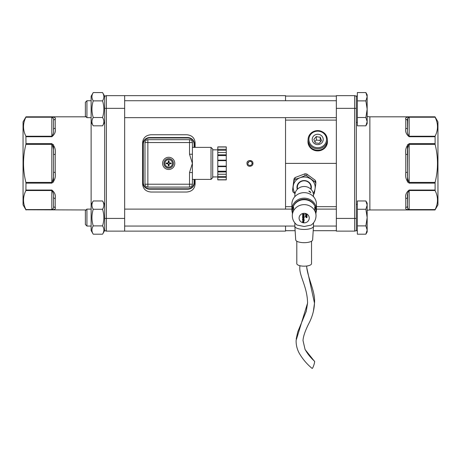 <?xml version="1.0" encoding="UTF-8"?>
<svg xmlns="http://www.w3.org/2000/svg" width="461" height="461" viewBox="0 0 461 461"><rect width="100%" height="100%" fill="white"/><g stroke="black" fill="none" stroke-linecap="round" stroke-linejoin="round"><path stroke-width="0.69" d="M249.977 161.269L250.951 161.506M248.433 161.938L248.018 162.577M252.029 163.886L252.011 162.802M251.913 162.531L251.51 161.932M124.66 218.422L106.37 218.422L106.37 231.128A1.694 1.694 0 0 1 104.676 229.434A1.694 1.694 0 0 0 106.37 231.128L124.66 231.128L124.66 95.646L285.538 95.646L285.538 100.729M336.34 108.347L354.63 108.347L354.63 95.646A1.694 1.694 0 0 1 356.324 97.34A1.694 1.694 0 0 0 354.63 95.646L336.34 95.646L336.34 231.128L354.63 231.128A1.694 1.694 0 0 0 356.324 229.434A1.694 1.694 0 0 1 354.63 231.128L354.63 218.422L356.324 218.422M86.08 116.817L25.983 116.817L25.897 117.209L51.839 117.209C53.309 117.889 53.874 119.128 53.534 120.915A1.694 1.602 -0 0 1 55.228 119.313C55.902 117.912 54.773 117.14 51.839 116.985L51.88 116.985M25.983 143.642L25.897 144.356L51.839 144.356C53.309 146.8 53.874 150.246 53.534 154.712A1.694 0.328 -0 0 1 55.228 154.383C55.902 149.75 54.773 146.172 51.839 143.642L25.983 143.642L25.897 136.237L25.983 136.733L51.839 136.733C54.778 134.358 55.908 131.552 55.228 128.319L55.228 119.313M53.534 154.712L53.534 172.062C53.874 176.534 53.309 179.98 51.839 182.412L25.897 182.412L25.983 183.132L51.839 183.132C54.784 180.608 55.908 177.03 55.228 172.391L55.228 154.383M25.983 183.132L25.897 190.537L25.983 190.041L51.839 190.041C54.773 192.416 55.902 195.222 55.228 198.455A1.694 1.274 -0 0 1 53.534 197.181L53.534 205.854A1.694 1.602 0 0 0 55.228 207.462L55.228 198.455M25.897 209.565C22.733 203.22 22.733 196.882 25.897 190.537L51.839 190.537C53.309 192.295 53.874 194.507 53.534 197.181L53.534 205.854C53.874 207.646 53.309 208.885 51.839 209.565L25.897 209.565L51.839 209.784C54.784 209.634 55.908 208.856 55.228 207.462M25.983 209.784L86.08 209.957M407.668 193.499L407.466 205.854L407.466 197.181C407.126 194.507 407.691 192.289 409.161 190.537L409.161 190.041L435.017 190.041L435.103 190.537L435.103 182.412L409.161 182.412C407.691 179.974 407.126 176.528 407.466 172.062L407.466 154.712C407.126 150.246 407.691 146.794 409.161 144.356L435.103 144.356L435.103 136.237L409.161 136.237C407.691 134.479 407.126 132.267 407.466 129.593L407.466 120.915C407.126 119.128 407.691 117.889 409.161 117.209L435.103 117.209L435.017 116.817L369.872 116.817L369.872 209.957L435.017 209.957L435.103 209.565L409.161 209.565C407.691 208.885 407.126 207.646 407.466 205.854A1.694 1.602 180 0 1 405.772 207.462C405.098 208.856 406.227 209.634 409.161 209.784L435.017 209.784M409.161 190.041C406.222 192.416 405.092 195.222 405.772 198.455L405.772 207.462M407.628 149.266L407.466 172.062A1.694 0.328 180 0 1 405.772 172.391C405.098 177.024 406.227 180.603 409.161 183.132L435.017 183.132M435.017 143.642L409.161 143.642C406.222 146.166 405.092 149.75 405.772 154.383L405.772 172.391M407.772 118.304L407.466 129.593A1.694 1.274 180 0 0 405.772 128.319C405.098 131.552 406.227 134.353 409.161 136.733L435.017 136.733L435.103 136.237C438.267 129.893 438.267 123.548 435.103 117.209M435.017 116.985L409.161 116.985C406.222 117.14 405.092 117.912 405.772 119.313L405.772 128.319M91.128 122.148L91.128 96.24L93.243 92.575C91.514 95.346 91.514 98.112 93.243 100.884C91.514 106.428 91.514 111.965 93.243 117.509C91.514 120.275 91.514 123.047 93.243 125.818L91.128 122.148L91.128 204.621L93.243 200.956C91.514 203.727 91.514 206.499 93.243 209.265C91.514 214.809 91.514 220.346 93.243 225.89C91.514 228.656 91.514 231.428 93.243 234.2L91.128 230.535L91.128 204.621M104.676 122.148L102.561 125.818C104.29 123.047 104.29 120.275 102.561 117.509C104.29 111.965 104.29 106.428 102.561 100.884C104.29 98.112 104.29 95.346 102.561 92.575L104.676 96.24L104.676 230.535L102.561 234.2C104.29 231.428 104.29 228.656 102.561 225.89C104.29 220.346 104.29 214.809 102.561 209.265C104.29 206.499 104.29 203.727 102.561 200.956L93.243 200.956M104.676 96.24L102.561 92.575L93.243 92.575M102.561 100.884L93.243 100.884M102.561 117.509L93.243 117.509M102.561 125.818L93.243 125.818M91.128 117.664L86.927 117.664L86.927 100.729L91.128 100.729M86.927 100.729L85.371 102.284L85.371 116.103L86.927 117.664M365.878 92.575L367.163 94.799L367.163 96.729L365.878 92.575L357.338 92.575L357.338 100.884L365.878 100.884L367.163 96.729L367.163 109.194L365.878 100.884M367.163 121.664L365.878 117.509L367.163 109.194L367.163 123.588L365.878 125.818L367.163 121.664M365.878 125.818L357.338 125.818L357.338 117.509L365.878 117.509M357.338 117.509L357.338 100.884M357.338 230.788L356.324 230.788L356.324 95.986L357.338 95.986M102.561 209.265L93.243 209.265M102.561 225.89L93.243 225.89M102.561 234.2L93.243 234.2M91.128 226.046L86.927 226.046L86.927 209.11L91.128 209.11M86.927 209.11L85.371 210.671L85.371 224.484L86.927 226.046M365.878 200.956L367.163 203.186L367.163 205.11L365.878 200.956L357.338 200.956L357.338 209.265L365.878 209.265L367.163 205.11L367.163 217.575L365.878 209.265M367.163 230.045L365.878 225.89L367.163 217.575L367.163 231.969L365.878 234.2L367.163 230.045M365.878 234.2L357.338 234.2L357.338 225.89L365.878 225.89M357.338 225.89L357.338 209.265M195.107 179.392L195.107 184.1C194.611 188.964 191.788 191.603 186.642 192.03L151.075 192.03C145.93 191.603 143.106 188.964 142.61 184.1L142.61 142.674C143.106 137.81 145.93 135.171 151.075 134.745L186.642 134.745C191.788 135.171 194.611 137.81 195.107 142.674L195.107 147.382M285.538 117.664L285.538 209.11M285.538 226.046L285.538 231.128L124.66 231.128M252.092 163.384C252.046 164.542 251.343 165.245 249.977 165.505C244.549 164.542 251.303 158.146 252.092 163.384L252.939 163.384C253.273 159.362 245.874 159.679 247.084 164.053C247.557 167.683 253.337 166.479 252.939 163.384M285.538 120.108L336.34 120.108M285.538 163.384L336.34 163.384M308.063 139.971A9.739 9.151 0 0 0 307.977 141.175L307.977 141.752A9.739 9.151 0 0 0 317.715 150.903A9.739 9.151 0 0 0 327.448 141.752L327.448 141.175A9.739 9.151 0 0 0 327.368 139.971M336.34 206.666L316.442 206.666M291.888 206.666L285.538 206.666M313.48 196.668L313.48 195.251A9.312 8.753 180 0 0 309.873 188.336A9.312 8.753 180 0 0 300.065 187.391A9.312 8.753 180 0 0 294.85 195.251L294.85 196.668M308.812 191.223C309.538 191.079 310.213 191.563 310.823 192.681L308.841 191.142M310.939 189.246L310.939 187.189A6.777 6.368 180 0 0 304.168 180.821A6.777 6.368 180 0 0 297.391 187.189L297.391 189.246M313.226 193.217A11.006 10.344 180 0 0 315.065 188.797L314.31 193.522A12.234 11.496 -0 0 1 313.451 194.582M315.163 182.055L315.163 180.222A12.234 11.496 -0 0 1 315.82 181.755L315.82 183.587A12.234 11.496 -0 0 0 315.163 182.055L306.761 175.86A12.234 11.496 -0 0 0 305.021 175.624L305.021 173.791A12.234 11.496 -0 0 1 306.761 174.028L306.761 175.86M315.163 180.222L306.761 174.028M305.021 173.791L295.109 177.531L295.109 179.364A12.234 11.496 -0 0 0 294.026 180.666L294.026 178.833A12.234 11.496 -0 0 1 295.109 177.531M294.026 178.833L292.516 190.6A12.234 11.496 -0 0 0 293.167 192.133L295.011 193.655M305.021 175.624L300.065 177.739A11.006 10.344 180 0 1 310.962 179.196A11.006 10.344 180 0 1 315.065 188.797L315.82 183.587M294.026 180.666L293.271 185.875A11.006 10.344 180 0 1 300.065 177.739L295.109 179.364M295.109 193.217A11.006 10.344 180 0 1 293.271 185.875L292.516 190.6M297.282 189.356A7.209 6.777 -0 0 1 304.168 180.562A7.209 6.777 -0 0 1 311.048 189.356M295.697 239.783A8.465 2.899 -0 0 0 295.703 239.847L294.856 226.322A9.312 3.187 -0 0 1 294.85 226.253L294.85 222.917M313.48 222.917L313.48 226.253A9.312 3.187 -0 0 1 313.48 226.322A9.312 3.187 -0 0 1 304.168 229.44A9.312 3.187 -0 0 1 294.856 226.322M295.703 239.847A8.465 2.899 -0 0 0 304.168 242.676A8.465 2.899 -0 0 0 312.633 239.847A8.465 2.899 -0 0 0 312.633 239.783M311.532 241.212L311.532 263.652A7.364 2.518 -0 0 1 304.168 266.17A7.364 2.518 -0 0 1 296.798 263.652L296.798 241.212M315.992 212.792A12.28 11.537 180 0 0 316.442 209.686A12.28 11.537 180 0 0 304.168 198.149A12.28 11.537 180 0 0 291.888 209.686A12.28 11.537 180 0 0 292.343 212.792M291.888 209.686L291.888 204.183A12.28 11.537 0 0 1 304.168 192.646A12.28 11.537 0 0 1 316.442 204.183L316.442 209.686M292.458 213.743A11.853 11.139 0 0 1 292.314 212.002L292.314 210.844A11.853 11.139 0 0 1 304.168 199.705A11.853 11.139 0 0 1 316.021 210.844L316.021 212.002A11.853 11.139 0 0 1 315.877 213.743M293.582 210.464L293.582 206.989L293.582 210.464A11.853 11.139 180 0 0 292.314 215.477L292.314 215.771C292.412 219.632 294.026 222.732 297.143 225.072L304.208 226.489L311.192 225.072C314.31 222.732 315.918 219.632 316.021 215.771A11.853 11.139 180 0 0 304.168 204.632A11.853 11.139 180 0 0 292.314 215.771M292.314 212.002A11.853 11.139 0 0 1 293.582 206.989M314.748 210.464L314.748 206.989L314.748 210.464A11.853 11.139 180 0 1 316.021 215.477L316.021 215.771M314.748 206.989A11.853 11.139 0 0 1 316.021 212.002M303.62 219.206L303.367 218.647L303.62 219.206M293.824 205.399A11.433 10.741 0 0 1 304.168 199.233A11.433 10.741 0 0 1 314.506 205.399M306.83 266.003L306.703 267.345L314.488 303.171C314.2 309.556 312.575 315.825 309.625 321.974C305.487 329.943 303.28 336.115 303.01 340.483L305.015 349.271C307.447 353.748 310.622 357.736 314.558 361.234A3.809 0.57 108.1 0 1 314.638 361.522A3.809 0.57 108.1 0 1 313.607 365.792A3.809 0.57 108.1 0 1 312.12 368.425A3.809 0.57 108.1 0 1 312.097 368.402M306.813 214.763L306.876 214.302L306.202 214.302L306.3 214.786L306.813 214.763M306.813 217.431L306.876 216.97L306.202 216.97L306.3 217.454L306.813 217.431M303.62 221.562L303.367 220.998L303.62 221.562M305.378 214.088L307.072 214.088L306.559 215.097L306.006 214.302L305.378 214.302L306.006 214.302M303.851 222.663L302.589 222.029L303.862 222.029L303.638 222.605M302.595 221.62L303.217 220.796L303.897 221.349L303.2 221.827L303.2 220.998L302.744 221.395L302.9 221.804L302.56 221.338M304.358 217.73L302.589 217.529L304.358 217.73M302.595 215.967L303.223 215.212L303.891 215.771L303.551 216.123L303.223 215.42L302.658 216.123L302.56 215.713M307.072 216.44L305.378 216.44L306.836 215.494L305.378 215.299L307.072 215.299L305.729 216.238L307.072 216.44M306.963 217.575L306.185 217.627L306.006 216.97L305.378 216.756L307.072 216.756L306.963 217.575L306.559 217.707L306.006 217.091M302.71 214.953L302.693 214.013L303.038 214.872L303.828 214.025L304.312 214.561L303.932 215.033L303.851 214.244L303.073 215.097L302.56 214.474M303.413 217.24L302.589 217.24L303.69 216.814L302.589 216.301L304.358 216.301L303.718 216.503L303.897 216.866L303.413 217.24L302.589 217.039M303.862 218.232L302.589 218.03L303.862 218.232M302.595 219.269L303.217 218.445L303.897 218.992L303.2 219.471L303.2 218.647L302.744 219.038L302.9 219.453L302.56 218.987M304.369 220.093L303.136 220.669L302.572 220.024L303.142 220.462L303.517 220.03L304.127 220.318L304.122 219.96L302.589 219.678L304.237 219.816L304.001 220.571L303.632 220.243L303.136 220.612L302.56 220.093M303.638 222.542L302.589 222.029M303.2 220.998L302.744 221.395M303.897 221.286L303.2 221.764M303.718 221.332L303.367 220.998M304.358 217.529L302.589 217.529M303.701 215.765L303.223 215.362L302.744 215.765M303.891 215.713L303.586 216.065M307.072 216.238L305.378 216.197M307.072 215.299L305.729 216.238M306.836 215.494L305.378 215.299M307.072 214.434L306.559 215.039L306.006 214.423M307.072 214.031L307.072 214.169A5.083 4.771 0 0 1 309.245 218.088A5.083 4.771 0 0 1 304.168 222.859A5.083 4.771 0 0 1 299.085 218.088A5.083 4.771 0 0 1 301.748 213.887A5.083 4.771 0 0 1 306.951 214.088M306.876 214.302L306.202 214.302M307.072 216.756L306.963 217.517M306.006 216.97L305.378 216.756M306.876 216.97L306.202 216.97M304.116 214.572L303.851 214.186L303.073 215.039L302.71 214.889M304.312 214.503L303.972 214.976M302.975 213.967L302.756 214.521M303.897 216.808L303.413 217.183M304.358 216.301L303.718 216.503M303.69 216.814L302.589 216.301M303.862 218.03L302.589 218.03M303.2 218.647L302.744 219.038M303.897 218.935L303.2 219.413M303.718 218.981L303.367 218.647M304.202 220.151L302.589 219.678M307.977 141.175A9.739 9.151 0 0 0 317.715 150.326A9.739 9.151 0 0 0 327.448 141.175M327.368 139.723L327.368 141.175A9.652 9.07 180 0 1 316.142 150.125A9.652 9.07 180 0 1 308.063 141.175L308.063 139.723A9.652 9.07 0 0 0 316.142 148.678A9.652 9.07 0 0 0 327.241 141.199A9.652 9.07 0 0 0 327.368 139.723C327.074 135.246 324.677 132.307 320.176 130.907C317.295 130.244 314.627 130.699 312.166 132.261C309.515 134.116 308.15 136.606 308.063 139.723M318.609 134.335A5.503 5.175 180 0 1 321.968 142.714A5.503 5.175 180 0 1 312.564 141.262A5.503 5.175 180 0 1 318.609 134.335M318.263 137.021L316.332 136.542L313.855 139.383L315.232 142.824L319.093 143.423L321.571 140.576L320.193 137.142L318.263 137.021M316.332 136.542L316.332 139.965L314.782 141.85M320.193 137.142L320.193 140.565L316.332 139.965M320.649 141.804L320.193 140.565M407.466 120.915A1.694 1.602 180 0 0 405.772 119.313M407.466 154.712A1.694 0.328 180 0 0 405.772 154.383M407.466 197.181L407.466 205.854L407.466 197.181A1.694 1.274 180 0 1 405.772 198.455M407.466 205.854L407.628 207.969M407.772 208.47L408.279 209.231M408.648 209.461L409.161 209.784M435.103 144.356C438.267 157.045 438.267 169.729 435.103 182.412M409.161 209.565L409.161 190.537L435.103 190.537C438.267 196.882 438.267 203.22 435.103 209.565M435.017 209.957L437.95 204.874L437.95 121.894L435.017 116.817M407.466 144.685L407.466 182.095M53.534 205.854L53.534 197.181M53.534 172.062A1.694 0.328 -0 0 0 55.228 172.391M25.983 116.985L51.839 116.985L51.839 136.237C53.309 134.485 53.874 132.267 53.534 129.593L53.534 120.915L53.534 129.593A1.694 1.274 -0 0 1 55.228 128.319M53.188 179.231L53.303 178.28M51.839 190.041L51.839 209.565L52.433 209.427M25.897 182.412C22.733 169.729 22.733 157.045 25.897 144.356M51.839 136.733L51.839 136.237L25.897 136.237C22.733 129.893 22.733 123.548 25.897 117.209M25.983 116.817L23.05 121.894L23.05 204.874L25.983 209.957M104.676 97.34A1.694 1.694 0 0 1 106.37 95.646L124.66 95.646M53.534 182.095L53.534 144.679M189.517 139.677L147.86 139.677A2.881 2.881 0 0 0 144.979 142.558L144.979 184.216A2.881 2.881 0 0 0 147.86 187.097L189.517 187.097A2.881 2.881 0 0 0 192.398 184.216L192.398 142.558A2.881 2.881 0 0 0 189.517 139.677L189.517 142.558L192.398 142.558M192.398 184.216L189.517 184.216L189.517 187.097M194.513 147.382L194.513 144.333A6.777 6.777 0 0 0 187.742 137.562L149.635 137.562A6.777 6.777 0 0 0 142.864 144.333L142.864 182.441A6.777 6.777 0 0 0 149.635 189.212L187.742 189.212A6.777 6.777 0 0 0 194.513 182.441L194.513 179.392M192.398 172.547L189.517 172.547L189.517 184.216L144.979 184.216M147.86 187.097L147.86 142.558L189.517 142.558L189.517 154.228L192.398 154.228M217.799 149.837L212.717 149.837M217.799 149.306L217.799 166.617L226.265 166.617L226.265 146.898L217.799 146.898L217.799 149.306L226.265 149.306M217.799 166.127L226.265 166.127M217.799 166.617L217.799 174.241L226.265 174.241L226.265 166.617M217.799 174.241L217.799 176.488L226.265 176.488L226.265 174.241M217.799 176.488L217.799 177.468L226.265 177.468L226.265 176.488M217.799 177.468L217.799 179.876L226.265 179.876L226.265 177.468M217.799 150.286L226.265 150.286M217.799 152.533L226.265 152.533M217.799 160.157L226.265 160.157M217.799 160.647L226.265 160.647M168.686 157.287A6.097 6.097 0 0 1 173.97 166.433A6.097 6.097 0 0 1 163.407 166.433A6.097 6.097 0 0 1 168.686 157.287M168.686 168.127A4.743 4.743 0 0 1 164.583 161.016A4.743 4.743 0 0 1 172.794 161.016A4.743 4.743 0 0 1 168.686 168.127M211.023 147.382L211.023 179.392L212.717 177.698L212.717 149.076L211.023 147.382L192.398 147.382M169.02 165.856L168.899 164.761A1.389 1.389 0 0 1 168.478 164.761L168.357 165.856A2.489 2.489 0 0 0 169.02 165.856A8.465 0.738 -87.7 0 0 169.118 164.162L169.464 163.816A8.465 0.738 -2.3 0 0 171.158 163.718L170.063 163.597A1.389 1.389 0 0 0 170.063 163.177L168.893 162.624L169.02 160.918A2.489 2.489 0 0 0 168.357 160.918A8.465 0.738 92.3 0 0 168.259 162.612L167.913 162.958A8.465 0.738 177.7 0 0 166.219 163.056L167.314 163.177A1.389 1.389 0 0 0 167.314 163.597L167.925 163.592L168.478 164.761M168.357 160.918L168.484 162.624L167.314 163.177M168.478 162.013A1.389 1.389 0 0 1 168.899 162.013M168.899 164.761L168.893 164.151L170.063 163.597M167.314 163.597L166.219 163.718A8.465 0.738 2.3 0 0 167.913 163.816L168.259 164.162A8.465 0.738 87.7 0 0 168.357 165.856M170.063 163.177L171.158 163.056A8.465 0.738 -177.7 0 0 169.464 162.958L169.118 162.612A8.465 0.738 -92.3 0 0 169.02 160.918M172.426 163.384A3.734 3.734 0 0 1 166.819 166.623A3.734 3.734 0 0 1 166.819 160.151A3.734 3.734 0 0 1 172.426 163.384M171.158 163.718A2.489 2.489 0 0 0 171.158 163.056M166.219 163.056A2.489 2.489 0 0 0 166.219 163.718M299.788 267.34L299.898 265.709L299.788 267.34C299.304 276.185 307.326 286.719 307.573 303.073L296.112 340.379C296.025 345.024 297.109 349.38 299.368 353.443C302.721 359.154 306.968 364.15 312.12 368.42M307.585 302.22L307.573 303.073M306.738 266.671L306.703 267.334C308.317 279.614 315.624 292.228 314.483 303.24L313.359 311.475M303.004 340.535L305.101 349.565L314.638 361.522M326.405 140.784A8.805 8.275 180 0 1 312.132 145.837A8.805 8.275 180 0 1 314.609 131.69A8.805 8.275 180 0 1 326.405 140.784M409.161 116.985L409.161 136.733M409.161 143.642L409.161 183.132M336.34 218.422L354.63 218.422L354.63 108.347L356.324 108.347M51.839 183.132L51.839 143.642M104.676 108.347L106.37 108.347L106.37 218.422L104.676 218.422M124.66 108.347L106.37 108.347L106.37 95.646M144.979 142.558L147.86 142.558L147.86 139.677M189.517 154.228L192.398 163.384L189.517 172.547M226.265 171.21L217.799 171.21M226.265 179.761L217.799 179.761M226.265 154.833L217.799 154.833M217.799 147.007L226.265 147.007M217.799 171.941L226.265 171.941M217.799 155.564L226.265 155.564M194.093 179.392L194.093 182.441A6.35 6.35 0 0 1 187.742 188.791L149.635 188.791A6.35 6.35 0 0 1 143.285 182.441L143.285 144.333A6.35 6.35 0 0 1 149.635 137.983L187.742 137.983A6.35 6.35 0 0 1 194.093 144.333L194.093 147.382M143.285 182.441L142.864 182.441M142.864 144.333L143.285 144.333M149.635 137.562L149.635 137.983M149.635 188.791L149.635 189.212M187.742 137.562L187.742 137.983M187.742 188.791L187.742 189.212M194.513 144.333L194.093 144.333M194.093 182.441L194.513 182.441M173.371 163.384A4.679 4.679 0 0 0 168.686 158.705A4.679 4.679 0 0 0 164.007 163.384A4.679 4.679 0 0 0 168.686 168.069A4.679 4.679 0 0 0 173.371 163.384M170.979 163.05A2.317 2.317 0 0 1 170.979 163.718M169.02 165.678A2.317 2.317 0 0 1 168.357 165.678M166.398 163.718A2.317 2.317 0 0 1 166.398 163.05M168.357 161.096A2.317 2.317 0 0 1 169.02 161.096M336.34 100.729L124.66 100.729M336.34 117.664L124.66 117.664M336.34 209.11L316.442 209.11M291.888 209.11L124.66 209.11M336.34 226.046L313.48 226.046M294.85 226.046L124.66 226.046M357.338 122.407L356.324 122.407M104.676 204.621L102.561 200.956M357.338 204.367L356.324 204.367M285.538 230.702L295.126 230.702M313.203 230.702L336.34 230.702M285.538 96.072L336.34 96.072M312.633 239.847L313.48 226.322M307.568 303.038L306.254 311.336L297.731 331.926L296.187 339.06M369.872 209.957L367.163 210.233M369.872 116.817L367.163 116.541M212.717 176.932L217.799 176.932M192.398 179.392L211.023 179.392"/></g></svg>
